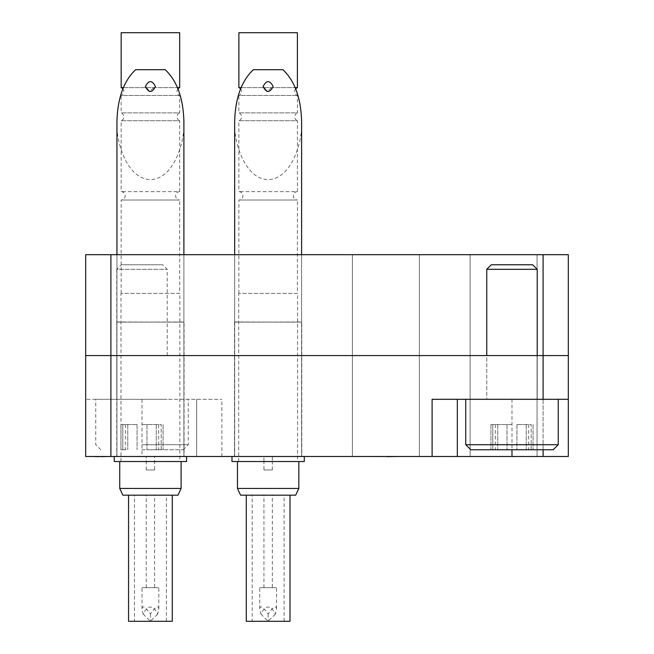 <?xml version="1.0" encoding="UTF-8"?>
<svg xmlns="http://www.w3.org/2000/svg" width="654" height="654" viewBox="0 0 654 654"><rect width="100%" height="100%" fill="white"/><g stroke="black" fill="none" stroke-linecap="round" stroke-linejoin="round"><path stroke-width="0.49" stroke-dasharray="3.27 2.45" d="M116.952 254.684L116.952 456.492L183.888 456.492L116.952 456.492L183.888 456.492L116.952 456.492L183.888 456.492L116.952 456.492L183.888 456.492L116.952 456.492L116.952 254.684L116.952 456.492L116.952 254.684L183.888 254.684L183.888 456.492L183.888 254.684L116.952 254.684L183.888 254.684L116.952 254.684L183.888 254.684L183.888 456.492L183.888 254.684L116.952 254.684L183.888 254.684L116.952 254.684L116.952 321.956L184.052 322.12L184.052 456.492L116.788 456.492L184.052 456.492M234.672 254.684L234.672 456.492L301.608 456.492L234.672 456.492L301.608 456.492L234.672 456.492L301.608 456.492L234.672 456.492L301.608 456.492L234.672 456.492L234.672 254.684L234.672 456.492L234.672 254.684L301.608 254.684L301.608 456.492L301.608 254.684L234.672 254.684L301.608 254.684L234.672 254.684L301.608 254.684L301.608 456.492L301.608 254.684L234.672 254.684L301.608 254.684L234.672 254.684L234.672 321.956L301.772 322.12L301.772 456.492L234.508 456.492L301.772 456.492M352.392 254.684L352.392 456.492L419.328 456.492L352.392 456.492L419.328 456.492L352.392 456.492L419.328 456.492L352.392 456.492L419.328 456.492L352.392 456.492L352.392 254.684L352.392 456.492L352.392 254.684L419.328 254.684L419.328 456.492L419.328 254.684L352.392 254.684L419.328 254.684L352.392 254.684L419.328 254.684L419.328 456.492L419.328 254.684L352.392 254.684M470.112 254.684L470.112 456.492L537.048 456.492L470.112 456.492L537.048 456.492L470.112 456.492L537.048 456.492L470.112 456.492L537.048 456.492L470.112 456.492L470.112 254.684L470.112 456.492L470.112 254.684L537.048 254.684L537.048 456.492L537.048 254.684L470.112 254.684L537.048 254.684L470.112 254.684L537.048 254.684L537.048 456.492L537.048 254.684L470.112 254.684M116.788 355.588L167.236 355.588L116.788 355.588L116.788 399.316L167.236 399.316L110.902 399.316L221.894 399.316L95.762 399.316L142.008 399.316L116.788 399.316L116.788 269.317L167.236 269.317L116.788 269.317L121.325 264.78L162.699 264.78L121.325 264.78M167.236 355.588L167.236 269.317L162.699 264.78M432.106 399.316L511.992 399.316L486.764 399.316L486.764 355.588L537.212 355.588L486.764 355.588L486.764 399.316L568.326 399.316M537.212 355.588L537.212 399.316L511.992 399.316L537.212 399.316L537.212 355.588M568.326 355.588L110.902 355.588L568.326 355.588L543.098 355.588L543.098 456.492L568.326 456.492L568.326 254.684L85.674 254.684L85.674 355.588L543.098 355.588L543.098 254.684M142.008 399.316L142.008 456.492L196.666 456.492L196.666 399.316L196.666 456.492L543.098 456.492M85.674 456.492L110.902 456.492L110.902 399.316L85.674 399.316L110.902 399.316L110.902 254.684M142.008 456.492L110.902 456.492M457.334 399.316L457.334 456.492M95.116 456.492L101.264 456.492L95.116 456.492M100.43 456.664L91.233 456.492L100.43 456.492M100.315 456.664L92.206 456.664L100.315 456.492M92.206 456.664L108.376 456.664L92.206 456.492M108.376 456.664L99.653 456.492M96.637 456.664L108.057 456.664L96.637 456.492M91.233 456.664L99.653 456.664M95.68 456.664L103.201 456.664L95.68 456.492M162.388 456.664L138.452 456.664M150.559 456.664L145.989 456.664L150.559 456.492M150.42 456.492L162.388 456.492L150.42 456.492M514.575 456.664L493.876 456.492M496.141 456.664L512.311 456.492L496.141 456.664M387.143 456.492L373.573 456.492L387.143 456.492M375.837 456.664L398.147 456.664L376.769 456.492M376.769 456.664L373.573 456.664M387.005 456.664L375.837 456.492M398.147 456.492L387.005 456.492M276.225 456.664L261.347 456.492M271.369 456.664L274.288 456.664L271.369 456.492M266.685 456.664L272.023 456.664L266.685 456.492M265.115 456.664L273.961 456.492L265.115 456.664M142.008 449.764L183.21 449.764L142.008 449.764M142.008 444.72L188.262 444.72L142.008 444.72M125.969 449.764L120.949 449.764L125.969 449.764M125.969 424.536L137.054 424.536L125.969 424.536M142.008 424.536L146.97 424.536L142.008 424.536M158.047 449.764L146.97 449.764L158.047 449.764M158.047 424.536L146.97 424.536L158.047 424.536M161.211 449.764L158.66 449.764L161.211 449.764L161.211 424.536L158.66 424.536L161.211 424.536L161.211 449.764M122.813 449.764L125.364 449.764L122.813 449.764L122.813 424.536L120.949 424.536L125.364 424.536L122.813 424.536L122.813 449.764M470.79 449.764L553.194 449.764M558.238 444.72L465.738 444.72M532.675 264.78L491.301 264.78M486.764 269.317L537.212 269.317M495.953 449.764L507.03 449.764L495.953 449.764M495.953 424.536L507.03 424.536L495.953 424.536M511.992 449.764L507.03 449.764L511.992 449.764L511.992 399.316L558.238 399.316L465.738 399.316L511.992 399.316M511.992 424.536L507.03 424.536L511.992 424.536M528.031 449.764L516.946 449.764L528.031 449.764M528.031 424.536L516.946 424.536L528.031 424.536M531.187 449.764L528.636 449.764L531.187 449.764L531.187 424.536L528.636 424.536L531.187 424.536L531.187 449.764M492.789 449.764L495.34 449.764L492.789 449.764L492.789 424.536L490.925 424.536L495.34 424.536L492.789 424.536L492.789 449.764M154.622 469.948L146.218 469.948L154.622 469.948L154.622 461.536L146.218 461.536L154.622 461.536L154.622 456.492L146.218 456.492L154.622 456.492M146.218 469.948L146.218 461.536L154.622 461.536L146.218 461.536L146.218 456.492M145.376 86.516C148.736 80.009 152.096 80.009 155.464 86.516L149.251 91.421M186.578 461.536L114.262 461.536M186.578 456.492L114.262 456.492L186.578 456.492M116.952 121.693C115.611 138.648 125.65 178.869 150.42 179.654C175.19 178.869 185.229 138.648 183.888 121.693M183.888 254.684L183.888 321.956L116.788 322.12L184.052 322.12L116.788 322.12L116.788 456.492M165.217 69.7L135.623 69.7M121.162 293.368L121.162 200.026A4.202 4.202 0 0 0 125.192 195.824A4.202 4.202 0 0 0 121.162 191.622L121.162 120.712L179.678 120.712L179.678 191.622L121.162 191.622L179.678 191.622A4.202 4.202 0 0 0 175.648 195.824A4.202 4.202 0 0 0 179.678 200.026L121.162 200.026L179.678 200.026L179.678 293.368L121.162 293.368L179.678 293.368M177.994 88.838A4.202 4.202 0 0 0 179.678 95.484L179.678 112.864L121.162 112.864L179.678 112.864A4.202 4.202 0 0 0 179.678 120.712L121.162 120.712A4.202 4.202 0 0 0 121.162 112.864L121.162 95.484L179.678 95.484L121.162 95.484A4.202 4.202 0 0 0 122.846 88.838M123.336 87.636L177.504 87.636M179.678 87.636L121.162 87.636M119.731 461.536L181.109 461.536L119.731 461.536M179.85 461.536L120.99 461.536L179.85 461.536L179.85 293.368L120.99 293.368L179.85 293.368M120.99 461.536L120.99 293.368M154.622 587.668L146.218 587.668L154.622 587.668L154.622 495.168L146.218 495.168L154.622 495.168M146.218 587.668L146.218 495.168M134.446 621.3L166.394 621.3L134.446 621.3L134.446 495.168L166.394 495.168L134.446 495.168M166.394 621.3L166.394 495.168M128.56 495.168L172.28 495.168L128.56 495.168M142.008 608.686C142.547 605.097 145.352 606.871 150.42 614.016C155.488 606.871 158.293 605.097 158.832 608.686L157.704 614.016C152.848 604.729 147.992 604.729 143.136 614.016L142.008 608.686L142.008 587.668L158.832 587.668L142.008 587.668M158.832 608.686L158.832 587.668M172.28 621.3L128.56 621.3M179.678 32.7L121.162 32.7M181.109 488.448L119.731 488.448M177.978 495.168L122.862 495.168M143.136 614.016L150.42 621.3L157.704 614.016M150.42 614.016L150.42 621.3M263.938 469.948L272.342 469.948L263.938 469.948L263.938 461.536L272.342 461.536L263.938 461.536L272.342 461.536L272.342 456.492L263.938 456.492L272.342 456.492M272.342 469.948L272.342 461.536L263.938 461.536L263.938 456.492M238.882 293.368L238.882 200.026A4.202 4.202 0 0 0 242.912 195.824A4.202 4.202 0 0 0 238.882 191.622L238.882 120.712L297.398 120.712L297.398 191.622L238.882 191.622L297.398 191.622A4.202 4.202 0 0 0 293.368 195.824A4.202 4.202 0 0 0 297.398 200.026L238.882 200.026L297.398 200.026L297.398 293.368L238.882 293.368L297.398 293.368M295.714 88.838A4.202 4.202 0 0 0 297.398 95.484L297.398 112.864L238.882 112.864L297.398 112.864A4.202 4.202 0 0 0 297.398 120.712L238.882 120.712A4.202 4.202 0 0 0 238.882 112.864L238.882 95.484L297.398 95.484L238.882 95.484A4.202 4.202 0 0 0 240.566 88.838M241.056 87.636L295.224 87.636M297.398 87.636L238.882 87.636M237.451 461.536L298.829 461.536L237.451 461.536M297.57 461.536L238.71 461.536L297.57 461.536L297.57 293.368L238.71 293.368L297.57 293.368M238.71 461.536L238.71 293.368M272.342 587.668L263.938 587.668L272.342 587.668L272.342 495.168L263.938 495.168L272.342 495.168M263.938 587.668L263.938 495.168M252.166 621.3L284.114 621.3L252.166 621.3L252.166 495.168L284.114 495.168L252.166 495.168M284.114 621.3L284.114 495.168M246.28 495.168L290 495.168L246.28 495.168M259.728 608.686C260.267 605.097 263.072 606.871 268.14 614.016C273.209 606.871 276.013 605.097 276.552 608.686L275.424 614.016C270.568 604.729 265.712 604.729 260.856 614.016L259.728 608.686L259.728 587.668L276.552 587.668L259.728 587.668M276.552 608.686L276.552 587.668M290 621.3L246.28 621.3M297.398 32.7L238.882 32.7M298.829 488.448L237.451 488.448M295.698 495.168L240.582 495.168M260.856 614.016L268.14 621.3L275.424 614.016M268.14 614.016L268.14 621.3M263.096 86.516C266.456 80.009 269.816 80.009 273.184 86.516L266.971 91.421M304.298 461.536L231.982 461.536M304.298 456.492L231.982 456.492L304.298 456.492M234.672 121.693C233.331 138.648 243.37 178.869 268.14 179.654C292.91 178.869 302.949 138.648 301.608 121.693M301.608 254.684L301.608 321.956L234.508 322.12L301.772 322.12L234.508 322.12L234.508 456.492M282.937 69.7L253.343 69.7M221.894 456.492L221.894 399.316M543.098 449.764L543.098 399.316M127.767 424.536L127.767 449.764L127.767 424.536M146.97 424.536L146.97 449.764L146.97 424.536M137.054 424.536L137.054 449.764L137.054 424.536M156.249 424.536L156.249 449.764L156.249 424.536M497.751 424.536L497.751 449.764L497.751 424.536M516.946 424.536L516.946 449.764L516.946 424.536M507.03 424.536L507.03 449.764L507.03 424.536M526.233 424.536L526.233 449.764L526.233 424.536M183.21 449.764L188.262 444.72L188.262 399.316M163.075 424.536L163.075 449.764L163.075 424.536M100.806 449.764L95.762 444.72L95.762 399.316M158.66 424.536L158.66 449.764M120.949 424.536L120.949 449.764L120.949 424.536M125.364 424.536L125.364 449.764M533.051 424.536L533.051 449.764L533.051 424.536M528.636 424.536L528.636 449.764M490.925 424.536L490.925 449.764L490.925 424.536M495.34 424.536L495.34 449.764"/><path stroke-width="0.98" d="M85.674 456.492L85.674 254.684L110.902 254.684L110.902 456.492L85.674 456.492L85.674 355.588L568.326 355.588L568.326 456.492L543.098 456.492L543.098 449.764M568.326 399.316L432.106 399.316L432.106 456.492L110.902 456.492M457.334 399.316L457.334 456.492L432.106 456.492M457.334 456.492L543.098 456.492M110.902 254.684L568.326 254.684L568.326 355.588M91.233 456.492L95.116 456.492M95.116 456.664L96.596 456.492M96.596 456.664L101.264 456.492M101.264 456.664L108.376 456.492M138.452 456.492L162.388 456.492M493.876 456.492L514.575 456.492M373.573 456.492L387.143 456.492M387.143 456.664L398.147 456.492M261.347 456.492L276.225 456.492M558.238 444.72L553.194 449.764L470.79 449.764L465.738 444.72L558.238 444.72L558.238 399.316M486.764 269.317L491.301 264.78L532.675 264.78L537.212 269.317L486.764 269.317L486.764 355.588M145.376 86.516C148.736 80.009 152.096 80.009 155.464 86.516C152.104 93.023 148.736 93.023 145.376 86.516L149.251 91.421M186.578 456.492L186.578 461.536L114.262 461.536L114.262 456.492M116.952 254.684L116.952 121.693C117.524 98.272 123.753 80.941 135.623 69.7L165.217 69.7C177.087 80.941 183.316 98.272 183.888 121.693L183.888 254.684M122.846 88.838A4.202 4.202 0 0 0 121.162 87.636L123.336 87.636M177.504 87.636L179.678 87.636A4.202 4.202 0 0 0 177.994 88.838M181.109 488.448L119.731 488.448L122.862 495.168L177.978 495.168L181.109 488.448L181.109 461.536M119.731 488.448L119.731 461.536M179.678 87.636L179.678 32.7L121.162 32.7L121.162 87.636M128.56 495.168L128.56 621.3L172.28 621.3L172.28 495.168M240.566 88.838A4.202 4.202 0 0 0 238.882 87.636L241.056 87.636M295.224 87.636L297.398 87.636A4.202 4.202 0 0 0 295.714 88.838M298.829 488.448L237.451 488.448L240.582 495.168L295.698 495.168L298.829 488.448L298.829 461.536M237.451 488.448L237.451 461.536M297.398 87.636L297.398 32.7L238.882 32.7L238.882 87.636M246.28 495.168L246.28 621.3L290 621.3L290 495.168M263.096 86.516C266.456 80.009 269.816 80.009 273.184 86.516C269.824 93.023 266.456 93.023 263.096 86.516L266.971 91.421M304.298 456.492L304.298 461.536L231.982 461.536L231.982 456.492M234.672 254.684L234.672 121.693C235.244 98.272 241.473 80.941 253.343 69.7L282.937 69.7C294.807 80.941 301.036 98.272 301.608 121.693L301.608 254.684M543.098 399.316L543.098 254.684M511.992 449.764L511.992 456.492M537.212 269.317L537.212 355.588M465.738 444.72L465.738 399.316"/></g></svg>
